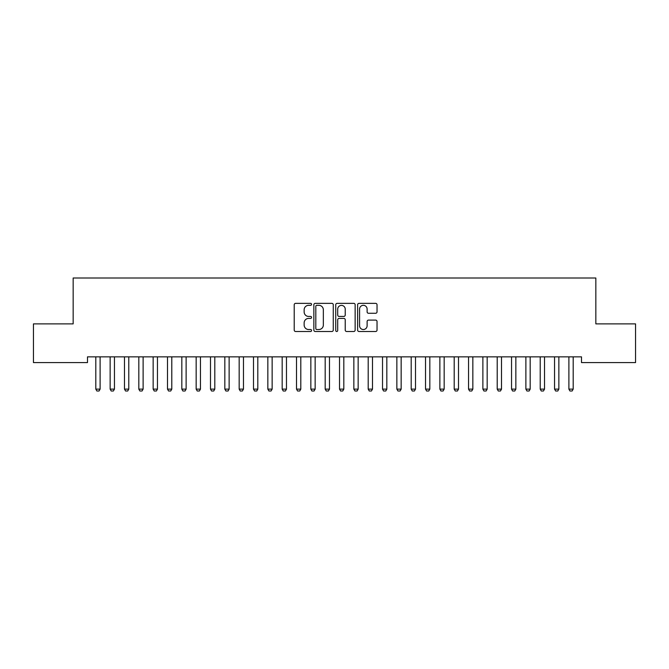 <?xml version="1.0" encoding="UTF-8"?>
<svg xmlns="http://www.w3.org/2000/svg" width="669" height="669" viewBox="0 0 669 669"><rect width="100%" height="100%" fill="white"/><g stroke="black" fill="none" stroke-linecap="round" stroke-linejoin="round"><path stroke-width="1" d="M311.562 304.336A0.987 0.987 0 0 0 310.575 303.358L295.631 303.358A1.405 1.405 0 0 0 294.218 304.763L294.218 330.093A1.405 1.405 0 0 0 295.631 331.498L310.575 331.498A0.987 0.987 0 0 0 311.562 330.511A0.987 0.987 0 0 0 310.575 329.524L308.643 329.524A4.499 4.499 0 0 1 304.144 325.025L304.144 322.918A4.499 4.499 0 0 1 308.643 318.411L310.575 318.411A0.987 0.987 0 0 0 311.562 317.424A0.987 0.987 0 0 0 310.575 316.437L308.643 316.437A4.499 4.499 0 0 1 304.144 311.938L304.144 309.831A4.499 4.499 0 0 1 308.643 305.323L310.575 305.323A0.987 0.987 0 0 0 311.562 304.336M375.627 313.276A1.405 1.405 0 0 0 377.032 311.871L377.032 304.763A1.405 1.405 0 0 0 375.627 303.358L359.019 303.358A1.405 1.405 0 0 0 357.614 304.763L357.614 330.093A1.405 1.405 0 0 0 359.019 331.498L375.627 331.498A1.405 1.405 0 0 0 377.032 330.093L377.032 321.505A1.405 1.405 0 0 0 375.627 320.1L368.519 320.1A1.405 1.405 0 0 0 367.114 321.505L367.114 325.761A3.763 3.763 0 0 1 363.351 329.524A3.763 3.763 0 0 1 359.579 325.761L359.579 309.086A3.763 3.763 0 0 1 363.351 305.323A3.763 3.763 0 0 1 367.114 309.086L367.114 311.871A1.405 1.405 0 0 0 368.519 313.276L375.627 313.276M581.503 356.853L87.497 356.853L87.497 362.581L33.45 362.581L33.45 323.88L73.164 323.88L73.164 278.003L595.836 278.003L595.836 323.88L635.55 323.88L635.55 362.581L581.503 362.581L581.503 356.853M333.271 304.763A1.405 1.405 0 0 0 331.857 303.358L315.258 303.358A1.405 1.405 0 0 0 313.853 304.763L313.853 330.093A1.405 1.405 0 0 0 315.258 331.498L331.857 331.498A1.405 1.405 0 0 0 333.271 330.093L333.271 304.763M337.143 303.358L353.742 303.358A1.405 1.405 0 0 1 355.147 304.763L355.147 330.093A1.405 1.405 0 0 1 353.742 331.498L346.634 331.498A1.405 1.405 0 0 1 345.229 330.093L345.229 319.815A1.405 1.405 0 0 0 343.824 318.411L339.108 318.411A1.405 1.405 0 0 0 337.703 319.815L337.703 330.511A0.987 0.987 0 0 1 336.716 331.498A0.987 0.987 0 0 1 335.729 330.511L335.729 304.763A1.405 1.405 0 0 1 337.143 303.358M316.805 305.323A0.987 0.987 0 0 0 315.818 306.31L315.818 328.546A0.987 0.987 0 0 0 316.805 329.524L318.845 329.524A4.499 4.499 0 0 0 323.344 325.025L323.344 309.831A4.499 4.499 0 0 0 318.845 305.323L316.805 305.323M345.229 309.162A3.763 3.763 0 0 0 341.466 305.399A3.763 3.763 0 0 0 337.703 309.162L337.703 315.032A1.405 1.405 0 0 0 339.108 316.437L343.824 316.437A1.405 1.405 0 0 0 345.229 315.032L345.229 309.162M95.642 356.853L95.742 357.162A1.43 1.43 0 0 1 95.809 357.597L95.809 389.132L100.107 389.132L100.107 357.597A1.43 1.43 0 0 1 100.174 357.162L100.275 356.853M100.107 389.132L99.037 390.997L96.888 390.997L95.809 389.132M109.984 356.853L110.076 357.162A1.43 1.43 0 0 1 110.142 357.597L110.142 389.132L114.449 389.132L114.449 357.597A1.43 1.43 0 0 1 114.516 357.162L114.616 356.853M114.449 389.132L113.37 390.997L111.221 390.997L110.142 389.132M124.317 356.853L124.417 357.162A1.43 1.43 0 0 1 124.484 357.597L124.484 389.132L128.782 389.132L128.782 357.597A1.43 1.43 0 0 1 128.849 357.162L128.95 356.853M128.782 389.132L127.704 390.997L125.555 390.997L124.484 389.132M138.65 356.853L138.751 357.162A1.43 1.43 0 0 1 138.817 357.597L138.817 389.132L143.116 389.132L143.116 357.597A1.43 1.43 0 0 1 143.183 357.162L143.283 356.853M143.116 389.132L142.045 390.997L139.896 390.997L138.817 389.132M152.984 356.853L153.084 357.162A1.43 1.43 0 0 1 153.151 357.597L153.151 389.132L157.458 389.132L157.458 357.597A1.43 1.43 0 0 1 157.524 357.162L157.616 356.853M157.458 389.132L156.379 390.997L154.23 390.997L153.151 389.132M167.325 356.853L167.426 357.162A1.43 1.43 0 0 1 167.493 357.597L167.493 389.132L171.791 389.132L171.791 357.597A1.43 1.43 0 0 1 171.858 357.162L171.958 356.853M171.791 389.132L170.712 390.997L168.563 390.997L167.493 389.132M181.659 356.853L181.759 357.162A1.43 1.43 0 0 1 181.826 357.597L181.826 389.132L186.124 389.132L186.124 357.597A1.43 1.43 0 0 1 186.191 357.162L186.291 356.853M186.124 389.132L185.054 390.997L182.896 390.997L181.826 389.132M195.992 356.853L196.092 357.162A1.43 1.43 0 0 1 196.159 357.597L196.159 389.132L200.457 389.132L200.457 357.597A1.43 1.43 0 0 1 200.524 357.162L200.625 356.853M200.457 389.132L199.387 390.997L197.238 390.997L196.159 389.132M210.334 356.853L210.426 357.162A1.43 1.43 0 0 1 210.492 357.597L210.492 389.132L214.799 389.132L214.799 357.597A1.43 1.43 0 0 1 214.866 357.162L214.966 356.853M214.799 389.132L213.72 390.997L211.571 390.997L210.492 389.132M224.667 356.853L224.767 357.162A1.43 1.43 0 0 1 224.834 357.597L224.834 389.132L229.133 389.132L229.133 357.597A1.43 1.43 0 0 1 229.199 357.162L229.3 356.853M229.133 389.132L228.054 390.997L225.905 390.997L224.834 389.132M239 356.853L239.101 357.162A1.43 1.43 0 0 1 239.168 357.597L239.168 389.132L243.466 389.132L243.466 357.597A1.43 1.43 0 0 1 243.533 357.162L243.633 356.853M243.466 389.132L242.395 390.997L240.246 390.997L239.168 389.132M253.334 356.853L253.434 357.162A1.43 1.43 0 0 1 253.501 357.597L253.501 389.132L257.808 389.132L257.808 357.597A1.43 1.43 0 0 1 257.874 357.162L257.966 356.853M257.808 389.132L256.729 390.997L254.58 390.997L253.501 389.132M267.675 356.853L267.776 357.162A1.43 1.43 0 0 1 267.843 357.597L267.843 389.132L272.141 389.132L272.141 357.597A1.43 1.43 0 0 1 272.208 357.162L272.308 356.853M272.141 389.132L271.062 390.997L268.913 390.997L267.843 389.132M282.009 356.853L282.109 357.162A1.43 1.43 0 0 1 282.176 357.597L282.176 389.132L286.474 389.132L286.474 357.597A1.43 1.43 0 0 1 286.541 357.162L286.641 356.853M286.474 389.132L285.404 390.997L283.246 390.997L282.176 389.132M296.342 356.853L296.442 357.162A1.43 1.43 0 0 1 296.509 357.597L296.509 389.132L300.807 389.132L300.807 357.597A1.43 1.43 0 0 1 300.874 357.162L300.975 356.853M300.807 389.132L299.737 390.997L297.588 390.997L296.509 389.132M310.684 356.853L310.776 357.162A1.43 1.43 0 0 1 310.842 357.597L310.842 389.132L315.149 389.132L315.149 357.597A1.43 1.43 0 0 1 315.216 357.162L315.316 356.853M315.149 389.132L314.07 390.997L311.921 390.997L310.842 389.132M325.017 356.853L325.117 357.162A1.43 1.43 0 0 1 325.184 357.597L325.184 389.132L329.483 389.132L329.483 357.597A1.43 1.43 0 0 1 329.549 357.162L329.65 356.853M329.483 389.132L328.404 390.997L326.255 390.997L325.184 389.132M339.35 356.853L339.451 357.162A1.43 1.43 0 0 1 339.518 357.597L339.518 389.132L343.816 389.132L343.816 357.597A1.43 1.43 0 0 1 343.883 357.162L343.983 356.853M343.816 389.132L342.745 390.997L340.596 390.997L339.518 389.132M353.684 356.853L353.784 357.162A1.43 1.43 0 0 1 353.851 357.597L353.851 389.132L358.158 389.132L358.158 357.597A1.43 1.43 0 0 1 358.224 357.162L358.316 356.853M358.158 389.132L357.079 390.997L354.93 390.997L353.851 389.132M368.025 356.853L368.126 357.162A1.43 1.43 0 0 1 368.193 357.597L368.193 389.132L372.491 389.132L372.491 357.597A1.43 1.43 0 0 1 372.558 357.162L372.658 356.853M372.491 389.132L371.412 390.997L369.263 390.997L368.193 389.132M382.359 356.853L382.459 357.162A1.43 1.43 0 0 1 382.526 357.597L382.526 389.132L386.824 389.132L386.824 357.597A1.43 1.43 0 0 1 386.891 357.162L386.991 356.853M386.824 389.132L385.754 390.997L383.596 390.997L382.526 389.132M396.692 356.853L396.792 357.162A1.43 1.43 0 0 1 396.859 357.597L396.859 389.132L401.157 389.132L401.157 357.597A1.43 1.43 0 0 1 401.224 357.162L401.325 356.853M401.157 389.132L400.087 390.997L397.938 390.997L396.859 389.132M411.034 356.853L411.126 357.162A1.43 1.43 0 0 1 411.192 357.597L411.192 389.132L415.499 389.132L415.499 357.597A1.43 1.43 0 0 1 415.566 357.162L415.666 356.853M415.499 389.132L414.42 390.997L412.271 390.997L411.192 389.132M425.367 356.853L425.467 357.162A1.43 1.43 0 0 1 425.534 357.597L425.534 389.132L429.833 389.132L429.833 357.597A1.43 1.43 0 0 1 429.899 357.162L430 356.853M429.833 389.132L428.754 390.997L426.605 390.997L425.534 389.132M439.7 356.853L439.801 357.162A1.43 1.43 0 0 1 439.868 357.597L439.868 389.132L444.166 389.132L444.166 357.597A1.43 1.43 0 0 1 444.233 357.162L444.333 356.853M444.166 389.132L443.095 390.997L440.946 390.997L439.868 389.132M454.034 356.853L454.134 357.162A1.43 1.43 0 0 1 454.201 357.597L454.201 389.132L458.508 389.132L458.508 357.597A1.43 1.43 0 0 1 458.574 357.162L458.666 356.853M458.508 389.132L457.429 390.997L455.28 390.997L454.201 389.132M468.375 356.853L468.476 357.162A1.43 1.43 0 0 1 468.543 357.597L468.543 389.132L472.841 389.132L472.841 357.597A1.43 1.43 0 0 1 472.908 357.162L473.008 356.853M472.841 389.132L471.762 390.997L469.613 390.997L468.543 389.132M482.709 356.853L482.809 357.162A1.43 1.43 0 0 1 482.876 357.597L482.876 389.132L487.174 389.132L487.174 357.597A1.43 1.43 0 0 1 487.241 357.162L487.341 356.853M487.174 389.132L486.104 390.997L483.946 390.997L482.876 389.132M497.042 356.853L497.142 357.162A1.43 1.43 0 0 1 497.209 357.597L497.209 389.132L501.507 389.132L501.507 357.597A1.43 1.43 0 0 1 501.574 357.162L501.675 356.853M501.507 389.132L500.437 390.997L498.288 390.997L497.209 389.132M511.384 356.853L511.476 357.162A1.43 1.43 0 0 1 511.542 357.597L511.542 389.132L515.849 389.132L515.849 357.597A1.43 1.43 0 0 1 515.916 357.162L516.016 356.853M515.849 389.132L514.77 390.997L512.621 390.997L511.542 389.132M525.717 356.853L525.817 357.162A1.43 1.43 0 0 1 525.884 357.597L525.884 389.132L530.183 389.132L530.183 357.597A1.43 1.43 0 0 1 530.249 357.162L530.35 356.853M530.183 389.132L529.104 390.997L526.955 390.997L525.884 389.132M540.05 356.853L540.151 357.162A1.43 1.43 0 0 1 540.218 357.597L540.218 389.132L544.516 389.132L544.516 357.597A1.43 1.43 0 0 1 544.583 357.162L544.683 356.853M544.516 389.132L543.445 390.997L541.296 390.997L540.218 389.132M554.384 356.853L554.484 357.162A1.43 1.43 0 0 1 554.551 357.597L554.551 389.132L558.858 389.132L558.858 357.597A1.43 1.43 0 0 1 558.924 357.162L559.016 356.853M558.858 389.132L557.779 390.997L555.63 390.997L554.551 389.132M568.725 356.853L568.826 357.162A1.43 1.43 0 0 1 568.893 357.597L568.893 389.132L573.191 389.132L573.191 357.597A1.43 1.43 0 0 1 573.258 357.162L573.358 356.853M573.191 389.132L572.112 390.997L569.963 390.997L568.893 389.132"/></g></svg>
